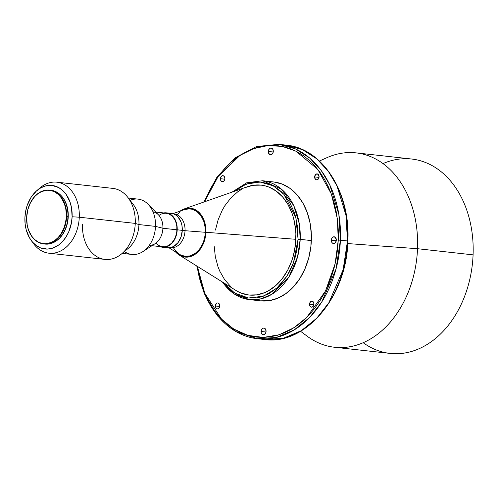 <?xml version="1.0" encoding="UTF-8"?>
<svg xmlns="http://www.w3.org/2000/svg" width="498" height="498" viewBox="0 0 498 498"><rect width="100%" height="100%" fill="white"/><g stroke="black" fill="none" stroke-linecap="round" stroke-linejoin="round"><path stroke-width="0.75" d="M314.643 176.927A3.007 2.216 96.3 0 1 317.195 173.895A3.007 2.216 96.3 0 1 319.087 176.846L318.203 174.368L316.554 173.951L314.861 175.775L314.767 178.072L315.906 179.678L317.182 179.822L318.353 178.981L319.087 176.846A3.007 2.216 96.3 0 1 316.535 179.878A3.007 2.216 96.3 0 1 314.643 176.927L319.025 177.413L314.643 176.927M261.07 331.469A3.386 2.49 96.3 0 1 263.946 328.058A3.386 2.49 96.3 0 1 266.069 331.369L265.434 328.997L264.656 328.282L263.218 328.12L262.297 328.636L261.313 330.168L261.213 332.751L262.49 334.556L263.928 334.718L265.577 333.255L266.069 331.369A3.386 2.49 96.3 0 1 263.199 334.781A3.386 2.49 96.3 0 1 261.07 331.469L266 332.01L261.07 331.469M309.532 304.216A3.007 2.216 96.3 0 1 312.084 301.184A3.007 2.216 96.3 0 1 313.977 304.129L313.41 302.018L312.719 301.383L311.437 301.24L309.974 302.541L309.656 305.361L310.796 306.961L312.072 307.104L313.242 306.264L313.977 304.129A3.007 2.216 96.3 0 1 311.424 307.16A3.007 2.216 96.3 0 1 309.532 304.216L313.914 304.701L309.532 304.216M215.285 305.984A3.007 2.216 96.3 0 1 217.838 302.952A3.007 2.216 96.3 0 1 219.73 305.903L219.164 303.792L218.056 302.989L217.19 303.008L215.497 304.832L215.59 307.646L216.543 308.729L217.819 308.878L219.288 307.577L219.73 305.903A3.007 2.216 96.3 0 1 217.178 308.934A3.007 2.216 96.3 0 1 215.285 305.984L219.668 306.469L215.285 305.984M268.304 151.46A3.386 2.49 96.3 0 1 271.173 148.049A3.386 2.49 96.3 0 1 273.302 151.367L272.667 148.989L271.883 148.273L270.445 148.111L268.802 149.574L268.441 152.749L269.717 154.548L271.155 154.71L272.474 153.764L273.228 152.027L268.304 151.46L273.228 152.002L273.302 151.367A3.386 2.49 96.3 0 1 270.426 154.778A3.386 2.49 96.3 0 1 268.304 151.46M220.396 178.701A3.007 2.216 96.3 0 1 222.948 175.669A3.007 2.216 96.3 0 1 224.841 178.614L224.274 176.51L223.172 175.707L222.301 175.726L220.838 177.027L220.521 179.846L221.286 181.179L222.936 181.589L224.106 180.749L224.841 178.614A3.007 2.216 96.3 0 1 222.289 181.652A3.007 2.216 96.3 0 1 220.396 178.701L224.779 179.187L220.396 178.701M331.332 240.21A3.386 2.49 96.3 0 1 334.202 236.799A3.386 2.49 96.3 0 1 336.331 240.117L335.335 237.328L333.473 236.861L331.83 238.324L331.469 241.499L332.328 242.993L334.183 243.466L335.503 242.52L336.331 240.117A3.386 2.49 96.3 0 1 333.461 243.528A3.386 2.49 96.3 0 1 331.332 240.21L336.256 240.758L331.332 240.21M203.844 202.032L217.116 176.852L235.23 157.748L256.507 146.537L278.955 144.333A97.782 71.936 96.3 0 1 340.395 240.173L338.273 240.08L340.395 240.173L338.845 214.339L329.782 184.895L321.229 170.534L309.669 158.022L295.32 148.852L278.955 144.333L286.045 145.123L302.411 149.637L316.759 158.806L328.319 171.318L336.872 185.679L345.936 215.124L347.486 240.957A97.782 71.936 -83.7 0 0 286.045 145.123C322.337 148.099 350.629 192.427 347.878 241.038C346.863 296.36 305.573 345.612 264.531 339.505L257.441 338.721L276.29 337.463L294.212 329.913L309.656 317.425L321.783 301.931L336.038 268.964L340.395 240.173L347.878 241.038L347.486 240.957L343.128 269.748L328.873 302.716L316.747 318.21L301.302 330.697L283.374 338.248L264.531 339.505A97.782 71.936 -83.7 0 0 347.486 240.957L340.395 240.173A97.782 71.936 96.3 0 1 257.441 338.721A97.782 71.936 96.3 0 1 197.171 266.249M338.273 240.08L335.135 263.753L325.505 291L306.756 317.413L293.808 327.815L279.036 334.781L263.336 337.42L247.83 335.372L233.593 328.954L221.454 319.025L204.796 293.278L197.339 266.349L200.034 279.39L202.674 287.85L205.935 295.862L209.789 303.35L214.196 310.242L219.108 316.473L224.486 321.982L230.275 326.713L236.419 330.622L242.862 333.672L249.535 335.833L256.383 337.09L263.33 337.42L270.314 336.829L277.274 335.316L284.134 332.901L290.826 329.601L297.294 325.455L303.475 320.5L309.302 314.78L314.724 308.355L319.691 301.29L324.148 293.639L328.064 285.491L331.388 276.919L334.096 268.005L336.156 258.836L337.551 249.498L338.273 240.08L338.31 230.674L337.656 221.373L336.331 212.266L334.339 203.445L331.699 194.979L328.437 186.968L324.584 179.479L320.177 172.588L315.265 166.357L309.887 160.848L304.097 156.117L297.953 152.207L291.511 149.157L284.837 146.997L277.99 145.74L271.043 145.41L264.058 146.007L257.099 147.514L250.239 149.935L243.547 153.228L237.079 157.374L230.898 162.336L225.071 168.05L219.649 174.474L214.682 181.546L210.224 189.19L204.485 201.808L218.18 176.429L240.055 155.345L253.544 148.653L267.924 145.559L282.329 146.424L295.899 151.124L317.88 169.507L331.332 193.971L337.32 218.541L338.273 240.08M222.102 281.818L234.377 294.119L249.467 299.615L260.61 300.854A59.797 43.992 -83.7 0 0 311.337 240.584L300.194 239.351A59.797 43.992 96.3 0 1 249.467 299.615A59.797 43.992 96.3 0 1 222.556 282.098M298.072 239.264L293.434 262.894L286.954 276.116L276.838 288.093L263.467 296.173L248.539 298.003L234.608 293.017L223.758 282.852L229.18 288.852L232.684 291.716L240.304 295.93L244.344 297.238L248.49 297.997L256.931 297.835L261.139 296.92L269.35 293.465L277.006 287.95L280.53 284.489L286.823 276.322L289.525 271.69L291.89 266.76L295.544 256.171L297.636 244.96L298.072 239.264L300.194 239.351L298.072 239.264L297.704 227.935L295.688 217.078L294.094 211.955L289.786 202.568L284.14 194.625L280.884 191.288L273.663 186.059L269.76 184.21L261.575 182.144L253.14 182.299L248.925 183.214L240.721 186.675L233.873 191.487L246.273 184.086L260.056 182.007L273.203 185.81L283.941 194.394L295.862 217.738L298.072 239.264M249.467 299.615L260.989 298.85L271.952 294.231L288.815 277.125L297.53 256.962L300.194 239.351L299.248 223.558L293.702 205.55L281.401 189.116L262.627 180.743A59.797 43.992 96.3 0 1 300.194 239.351L311.337 240.584A59.797 43.992 -83.7 0 0 273.763 181.982L262.627 180.743L246.697 182.81L232.031 192.128M179.18 255.013L235.822 290.384A55.284 40.674 -83.7 0 0 295.849 239.301L205.892 232.28A24.601 18.096 96.3 0 1 179.18 255.013A24.601 18.096 96.3 0 1 175.501 251.864M169.065 247.842L179.442 254.329A23.848 17.548 -83.7 0 0 205.338 232.292L185.032 230.705A16.926 12.45 96.3 0 1 170.291 247.711M170.26 247.711L170.677 247.761A16.926 12.45 -83.7 0 0 185.032 230.705L182.268 230.4L185.032 230.705A16.926 12.45 -83.7 0 0 174.4 214.115L173.983 214.072M162.529 247.238L167.596 247.799A17.299 12.73 -83.7 0 0 182.274 230.362L177.207 229.802A17.299 12.73 96.3 0 1 162.529 247.238A17.299 12.73 96.3 0 1 159.951 246.572L162.491 247.232L164.994 247.189L167.477 246.479L169.843 245.141L172.974 242.072L175.371 237.963L176.827 233.17L177.207 229.802L182.274 230.362A17.299 12.73 -83.7 0 0 171.399 213.405L166.338 212.845A17.299 12.73 96.3 0 1 177.207 229.802L176.858 224.803L176.024 221.697L173.074 216.555L171.069 214.713L168.803 213.461L166.376 212.851L163.674 212.932A17.299 12.73 96.3 0 1 166.338 212.845M151.983 245.688L162.572 246.865A16.926 12.45 -83.7 0 0 176.927 229.808L162.902 228.252A16.926 12.45 96.3 0 1 149.276 245.365M142.845 251.633L155.202 243.603A16.926 12.45 -83.7 0 0 162.902 228.252L155.507 226.391A27.832 20.474 96.3 0 1 142.845 251.633A27.832 20.474 96.3 0 1 124.425 251.534M122.215 253.37L131.902 254.441A27.832 20.474 -83.7 0 0 155.507 226.391L138.948 224.561A27.832 20.474 96.3 0 1 125.017 250.562M121.599 253.88L128.31 248.303A27.832 20.474 -83.7 0 0 138.948 224.561L135.257 223.397A35.732 26.282 96.3 0 1 121.599 253.88A35.732 26.282 96.3 0 1 94.819 255.275A35.732 26.282 96.3 0 1 82.5 224.386M48.972 253.208L104.947 259.402A35.732 26.282 -83.7 0 0 135.257 223.397L79.282 217.203A35.732 26.282 96.3 0 1 48.972 253.208A35.732 26.282 96.3 0 1 32.302 241.841A35.732 26.282 -83.7 0 0 33.459 243.547A35.732 26.282 -83.7 0 0 61.827 250.332A35.732 26.282 -83.7 0 0 79.282 217.203L72.117 216.767A31.965 23.518 96.3 0 1 56.504 246.41A31.965 23.518 96.3 0 1 31.119 240.341A31.965 23.518 96.3 0 1 24.912 217.651L25.616 211.426L27.197 205.419L31.081 197.333L36.466 190.952L40.668 187.933L45.169 186.034L52.103 185.443L58.733 187.59L62.692 190.46L66.11 194.357L69.932 201.79L71.475 207.535L72.117 216.767L71.413 222.992L68.73 231.844L65.948 237.092L62.499 241.567L58.515 245.116L51.867 248.39L47.235 249.087L40.438 247.842L36.261 245.533L32.551 242.134L29.457 237.776L26.22 229.821L25.118 223.863L24.912 217.651A31.965 23.518 96.3 0 1 36.597 190.834A31.965 23.518 96.3 0 1 60.837 188.935A31.965 23.518 96.3 0 1 72.117 216.767L79.282 217.203A35.732 26.282 -83.7 0 0 66.67 186.096A35.732 26.282 -83.7 0 0 39.585 188.219L36.597 190.834M68.232 216.842L68.232 216.842A26.705 19.646 -83.7 0 0 61.422 195.919L64.435 200.034L66.408 204.329L67.691 209.129L68.232 216.842A26.705 19.646 -83.7 0 1 56.455 240.808L60.196 237.558L64.31 231.695L67.068 224.586L68.232 216.842M50.983 190.236L54.848 191.207L58.391 193.162L61.528 196.044L64.149 199.735L66.153 204.093L67.454 208.955L68.014 214.134L67.796 219.425L66.825 224.635L65.132 229.553L62.773 233.992L59.853 237.789L56.479 240.789L52.776 242.881L48.891 243.989L44.347 243.976A27.079 19.92 -83.7 0 0 45.032 244.07A27.079 19.92 -83.7 0 0 68.002 216.779L66.632 216.63A27.079 19.92 96.3 0 1 43.662 243.914A27.079 19.92 96.3 0 1 26.649 217.377A27.079 19.92 -83.7 0 0 45.555 244.001A27.079 19.92 -83.7 0 0 66.632 216.63L66.315 216.611A26.855 19.752 96.3 0 1 45.411 243.765A26.855 19.752 96.3 0 1 26.662 217.358L27.826 209.571L30.602 202.418L34.742 196.523L38.091 193.548L41.764 191.469L47.565 190.211L51.412 190.653L55.073 192.104L58.397 194.513L61.266 197.787L64.479 204.037L65.773 208.855L66.327 213.991L66.116 219.238L64.398 226.889L61.136 233.686L58.235 237.446L54.886 240.422L51.213 242.501L45.411 243.765L41.564 243.323L37.91 241.866L34.58 239.457L31.71 236.183L28.498 229.939L27.203 225.115L26.662 217.358A26.855 19.752 96.3 0 1 47.565 190.211A26.855 19.752 96.3 0 1 66.315 216.611L66.632 216.63A27.079 19.92 -83.7 0 0 47.727 189.999A27.079 19.92 -83.7 0 0 26.649 217.377A27.079 19.92 96.3 0 1 49.619 190.087A27.079 19.92 96.3 0 1 66.632 216.63L68.002 216.779A27.079 19.92 -83.7 0 0 50.989 190.242L49.619 190.087M300.568 331.295L307.185 336.212A97.782 71.936 -83.7 0 0 417.523 248.707L473.081 254.858L417.523 248.707A97.782 71.936 96.3 0 1 334.569 347.255L390.121 353.406A97.782 71.936 -83.7 0 0 473.081 254.858A97.782 71.936 96.3 0 1 363.191 342.699M383.018 163.581A97.782 71.936 96.3 0 1 473.081 254.858A97.782 71.936 -83.7 0 0 411.641 159.024L356.082 152.874A97.782 71.936 96.3 0 1 417.523 248.707L347.753 243.566L417.523 248.707A97.782 71.936 -83.7 0 0 326.949 157.661L319.417 161.016M135.257 223.397A35.732 26.282 -83.7 0 0 112.809 188.381L56.834 182.181A35.732 26.282 96.3 0 1 79.282 217.203L135.257 223.397L138.948 224.561A27.832 20.474 -83.7 0 0 133.178 204.317L127.849 197.413A35.732 26.282 96.3 0 1 135.257 223.397M38.078 189.632A35.732 26.282 96.3 0 1 56.834 182.181M130.457 201.397A27.832 20.474 96.3 0 1 138.948 224.561L155.507 226.391A27.832 20.474 -83.7 0 0 138.021 199.119L128.341 198.042M130.096 200.321A27.832 20.474 96.3 0 1 148.087 204.255A27.832 20.474 96.3 0 1 155.507 226.391L162.902 228.252A16.926 12.45 -83.7 0 0 158.389 214.787L148.087 204.255M152.992 211.775A16.926 12.45 96.3 0 1 162.902 228.252L176.927 229.808A16.926 12.45 -83.7 0 0 166.295 213.219L155.712 212.048M155.986 243.236L157.947 245.035L161.333 246.641L164.987 246.815L168.592 245.545L171.835 242.937L174.449 239.221L175.719 236.282L176.802 231.464L176.821 226.522L175.775 221.878L174.524 219.151L171.941 215.877L168.71 213.823L165.112 213.163L161.458 213.959L159.142 215.267M167.558 247.792L170.061 247.749L173.746 246.448L178.041 242.632L181.035 236.98L182.274 230.362L181.926 225.364L181.091 222.257L178.135 217.116L176.13 215.273L173.87 214.022L171.443 213.412L168.934 213.455M174.014 214.084A16.926 12.45 96.3 0 1 185.032 230.705L205.338 232.292A23.848 17.548 -83.7 0 0 184.391 209.627L172.843 213.679M184.285 208.899A24.601 18.096 96.3 0 1 205.892 232.28L295.849 239.301A55.284 40.674 -83.7 0 0 247.294 186.769L184.285 208.899A24.601 18.096 96.3 0 0 180.008 211.164L185.15 208.625L190.491 208.17L195.59 209.826L198.64 212.03L202.393 216.792L204.89 222.917L205.904 229.877L205.711 234.683L204.136 241.692L202.288 245.968L198.49 251.366L193.772 255.157L188.53 256.999L183.22 256.75L179.865 255.418L175.445 251.801M173.509 247.96L175.819 251.216L180.108 254.721L185.051 256.321L190.23 255.879L195.191 253.438L199.505 249.205L202.811 243.541L204.305 239.208L205.164 234.62L205.188 227.654L203.707 221.118L200.856 215.572L196.872 211.488L192.104 209.228L188.686 208.836L183.532 209.957M180.27 211.799L177.294 214.445M237.365 291.293L241.063 293.048L248.826 295.009L256.831 294.86L264.762 292.6L268.609 290.708L275.867 285.479L282.329 278.507L287.744 270.059L291.896 260.46L293.453 255.337L295.439 244.711L295.874 233.904L295.501 228.563L293.59 218.267L292.077 213.405L287.993 204.504L282.64 196.971L276.228 191.089L269.001 187.092L265.166 185.854L261.238 185.131L253.233 185.281L245.302 187.541M241.455 189.433L237.745 191.811L230.848 197.943L224.884 205.693L222.32 210.081L218.168 219.68L215.429 230.07M214.19 246.236L215.329 256.806L217.987 266.735L219.861 271.335L224.604 279.596L230.512 286.331M260.473 300.836L269.132 300.674L277.71 298.234L285.889 293.608L293.347 286.979L299.796 278.6L304.994 268.789L308.741 257.933L310.889 246.435L311.362 234.745L310.13 223.316L307.254 212.578L302.834 202.947L297.045 194.799L290.11 188.437L282.298 184.117L273.9 181.994M347.878 241.038L347.48 241.088M196.766 265.994L204.211 293.465L217.701 316.068L236.015 331.662L257.441 338.721M33.459 243.547L31.119 240.341M45.032 244.07L43.662 243.914"/></g></svg>
